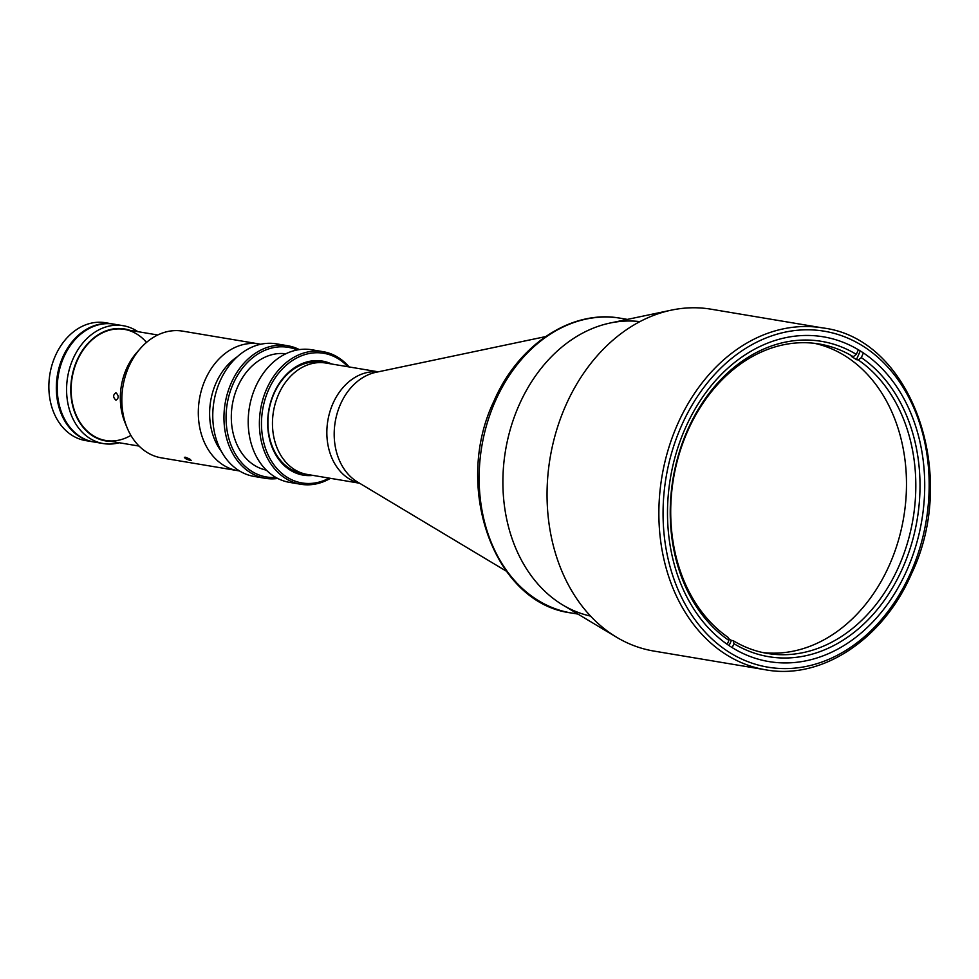 <?xml version="1.0" encoding="UTF-8"?>
<svg xmlns="http://www.w3.org/2000/svg" width="979" height="979" viewBox="0 0 979 979"><rect width="100%" height="100%" fill="white"/><g stroke="black" fill="none" stroke-linecap="round" stroke-linejoin="round"><path stroke-width="1.47" d="M359.587 483.222L307.235 474.436A56.476 43.725 -80.5 0 1 278.623 394.256A56.476 43.725 -80.5 0 1 325.921 363.05L378.273 371.824M728.511 638.565A156.873 121.457 99.5 0 0 731.411 640.388L733.271 640.707A156.873 121.457 99.5 0 0 767.303 653.421A156.873 121.457 99.5 0 0 898.685 566.719A156.873 121.457 99.5 0 0 858.265 359.966L856.405 359.648A156.873 121.457 99.5 0 0 851.387 356.417L853.247 356.723A156.873 121.457 99.5 0 0 819.215 343.996A156.873 121.457 99.5 0 0 687.845 430.711A156.873 121.457 99.5 0 0 728.254 637.464L728.927 640.45A159.858 123.77 -80.5 0 1 687.699 429.72A159.858 123.77 -80.5 0 1 856.307 354.361L853.247 356.723M814.54 343.335A156.873 121.457 -80.5 0 1 889.36 565.152A156.873 121.457 -80.5 0 1 762.665 652.528M731.411 640.388L729.086 645.626M728.927 640.45L727.201 644.341M858.363 349.748L856.307 354.361M860.296 350.923L856.405 359.648M858.265 359.966L861.324 357.604A159.858 123.77 -80.5 0 1 902.552 568.322A159.858 123.77 -80.5 0 1 733.956 643.692L732.194 647.621M863.405 352.929L861.324 357.604M733.956 643.692L733.271 640.707M590.533 616.085A149.408 115.669 -80.5 0 1 519.2 404.816A149.408 115.669 -80.5 0 1 639.936 321.614M685.471 427.823A164.643 127.466 -80.5 0 1 823.351 336.813A164.643 127.466 -80.5 0 1 906.75 570.561A164.643 127.466 -80.5 0 1 768.87 661.571A164.643 127.466 -80.5 0 1 685.471 427.823M765.578 669.795L653.764 651.047A173.307 134.184 -80.5 0 1 616.562 637.219A173.307 134.184 -80.5 0 1 565.972 404.988A173.307 134.184 -80.5 0 1 671.435 310.123A173.307 134.184 -80.5 0 1 711.109 309.205L822.923 327.953A173.307 134.184 -80.5 0 0 677.786 423.748A173.307 134.184 -80.5 0 0 765.578 669.795C821.577 680.234 883.217 639.409 911.437 573.927C959.579 474.24 911.412 338.563 822.923 327.953M616.562 637.219L562.815 605.01A149.408 115.669 -80.5 0 1 519.2 404.816A149.408 115.669 -80.5 0 1 610.113 323.033L671.435 310.123M113.368 324.061A59.756 46.27 99.5 0 0 112.903 323.976L105.438 322.727A59.756 46.27 99.5 0 0 55.387 355.756A59.756 46.27 99.5 0 0 85.662 440.599L93.127 441.847A59.756 46.27 99.5 0 0 93.592 441.933M112.903 323.976A59.756 46.27 99.5 0 0 62.852 357.005A59.756 46.27 99.5 0 0 93.127 441.847M123.158 325.701L113.833 324.135A59.756 46.27 99.5 0 0 63.782 357.164A59.756 46.27 99.5 0 0 94.057 442.006L103.382 443.573A59.756 46.27 -80.5 0 1 73.107 358.73A59.756 46.27 -80.5 0 1 123.158 325.701A59.756 46.27 -80.5 0 1 137.843 331.648M119.205 442.741A59.756 46.27 -80.5 0 1 103.382 443.573M129.889 330.315A56.77 43.957 99.5 0 0 76.986 360.333A56.77 43.957 99.5 0 0 111.251 441.407M146.483 342.417A56.329 43.602 99.5 0 0 77.28 360.529A56.329 43.602 99.5 0 0 81.502 424.543A56.329 43.602 99.5 0 0 130.892 435.374M116.024 392.799C112.891 394.782 112.866 397.241 115.963 400.215C118.887 398.257 118.912 395.785 116.024 392.799L115.644 392.787M287.593 345.709L276.408 343.837A67.233 52.046 99.5 0 0 220.104 380.99A67.233 52.046 99.5 0 0 254.161 476.443L265.346 478.315A67.233 52.046 -80.5 0 1 231.289 382.875A67.233 52.046 -80.5 0 1 287.593 345.709A67.233 52.046 -80.5 0 1 299.403 349.613M297.273 349.968A65.74 50.896 99.5 0 0 233.235 383.67A65.74 50.896 99.5 0 0 275.882 477.446M266.337 470.128A59.009 45.695 -80.5 0 1 237.75 386.583A59.009 45.695 -80.5 0 1 285.856 353.774M323.033 351.657L311.848 349.772A67.233 52.046 99.5 0 0 255.543 386.938A67.233 52.046 99.5 0 0 289.6 482.39L300.786 484.262A67.233 52.046 -80.5 0 1 266.729 388.81A67.233 52.046 -80.5 0 1 323.033 351.657A67.233 52.046 -80.5 0 1 349.111 366.941M347.875 366.733A65.74 50.896 99.5 0 0 268.662 389.618A65.74 50.896 99.5 0 0 272.896 463.348A65.74 50.896 99.5 0 0 329.189 478.119M312.962 475.402A57.822 44.765 -80.5 0 1 273.618 450.744A57.822 44.765 -80.5 0 1 273.985 393.056A57.822 44.765 -80.5 0 1 331.648 364.004M322.507 362.646A56.329 43.602 99.5 0 0 274.059 393.546A56.329 43.602 99.5 0 0 303.869 473.701M330.425 478.327A67.233 52.046 -80.5 0 1 300.786 484.262M277.791 478.474A67.233 52.046 -80.5 0 1 265.346 478.315M185.264 457.205C183.881 457.891 185.557 458.967 190.281 460.448C191.566 459.971 189.902 458.894 185.264 457.205L184.346 457.34M190.281 460.448L191.174 460.387M260.683 344.253A64.247 49.733 99.5 0 0 259.129 343.959L182.657 331.135A64.247 49.733 99.5 0 0 140.425 348.414A64.247 49.733 99.5 0 0 128.849 366.635A64.247 49.733 99.5 0 0 127.111 427.737A64.247 49.733 99.5 0 0 161.388 457.854L237.86 470.679A64.247 49.733 99.5 0 0 239.439 470.911M259.129 343.959A64.247 49.733 99.5 0 0 205.321 379.473A64.247 49.733 99.5 0 0 237.86 470.679M140.425 348.414L136.705 352.624A56.623 43.835 99.5 0 0 126.511 368.691A56.623 43.835 99.5 0 0 124.982 422.549L127.111 427.737M237.224 356.809A59.315 45.927 99.5 0 0 216.102 382.862A59.315 45.927 99.5 0 0 221.364 451.392M545.536 336.617L375.887 372.326A58.091 44.973 99.5 0 0 340.533 404.131A58.091 44.973 99.5 0 0 357.494 481.974L506.192 571.087M359.403 483.112A56.476 43.725 -80.5 0 1 333.007 403.385A56.476 43.725 -80.5 0 1 378.065 371.873M495.447 400.827A149.408 115.669 99.5 0 0 571.124 612.94C493.905 603.419 452.665 486.6 494.003 400.986C518.246 344.669 571.589 309.18 620.564 318.248A149.408 115.669 99.5 0 0 495.447 400.827M910.568 573.033A170.322 131.859 -80.5 0 1 728.241 651.635A170.322 131.859 -80.5 0 1 681.665 425.351A170.322 131.859 -80.5 0 1 863.992 346.75A170.322 131.859 -80.5 0 1 910.568 573.033M304.114 473.763L302.584 473.506M322.752 362.671L321.234 362.414M577.953 614.078L571.124 612.94M627.392 319.399L620.564 318.248M124.455 329.397L157.754 334.989M105.818 440.501L139.116 446.081"/></g></svg>
